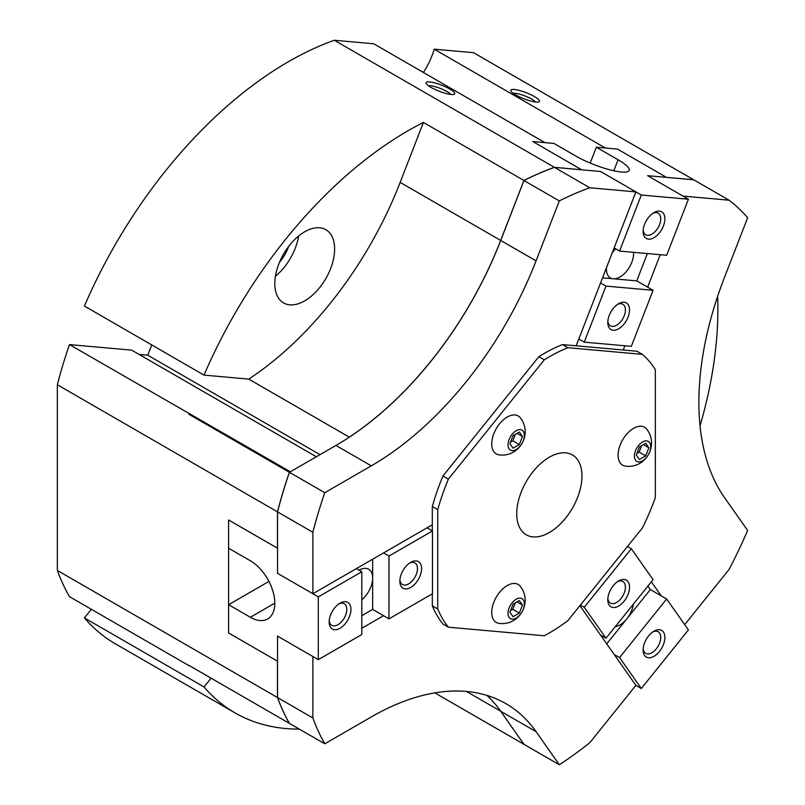 <?xml version="1.0" encoding="UTF-8"?>
<svg xmlns="http://www.w3.org/2000/svg" width="805" height="805" viewBox="0 0 805 805"><rect width="100%" height="100%" fill="white"/><g stroke="black" fill="none" stroke-linecap="round" stroke-linejoin="round"><path stroke-width="1.21" d="M581.673 169.764L532.799 141.549L544.935 142.636L373.691 43.772L334.296 40.25L554.414 167.329L581.663 169.795M577.598 497.389A46.127 26.635 -60 0 1 526.279 534.812A46.127 26.635 -60 0 1 521.097 492.348A46.127 26.635 -60 0 1 572.405 454.916A46.127 26.635 -60 0 1 577.598 497.389M428.552 85.813A12.467 2.636 -158.8 0 1 430.534 85.763A12.467 2.636 -158.8 0 1 442.187 89.164A12.467 2.636 -158.8 0 1 450.72 94.416M429.508 81.919A15.376 3.25 -158.8 0 1 447.359 87.725A15.376 3.25 -158.8 0 1 454.121 94.286A15.376 3.25 -158.8 0 1 451.253 94.477A15.376 3.25 -158.8 0 1 436.28 90.019A15.376 3.25 -158.8 0 1 426.127 83.418A15.376 3.25 -158.8 0 1 429.508 81.919M513.288 93.38A12.467 2.636 -158.8 0 1 515.281 93.33A12.467 2.636 -158.8 0 1 526.933 96.731A12.467 2.636 -158.8 0 1 535.466 101.983M514.254 89.486A15.376 3.25 -158.8 0 1 532.105 95.302A15.376 3.25 -158.8 0 1 538.867 101.853A15.376 3.25 -158.8 0 1 535.999 102.044A15.376 3.25 -158.8 0 1 521.026 97.586A15.376 3.25 -158.8 0 1 510.873 90.985A15.376 3.25 -158.8 0 1 514.254 89.486M275.431 276.226A42.283 24.412 120 0 0 284.326 267.18A42.283 24.412 120 0 0 298.655 235.996M289.76 245.042A42.283 24.412 -60 0 1 325.854 229.697A42.283 24.412 -60 0 1 319.666 287.586A42.283 24.412 -60 0 1 283.571 302.932A42.283 24.412 -60 0 1 289.76 245.042M279.516 262.269A30.751 17.75 120 0 0 280.251 261.384A30.751 17.75 120 0 0 288.613 246.521M620.172 445.014A21.916 12.649 -60 0 1 641.344 426.248A21.916 12.649 -60 0 1 646.828 429.276C658.963 444.984 646.053 468.218 626.36 466.236L625.535 466.145A21.916 12.649 -60 0 1 620.172 445.014M635.497 450.76A11.532 6.661 120 0 0 638.486 461.899A11.532 6.661 120 0 0 649.625 452.028A11.532 6.661 120 0 0 646.636 440.888A11.532 6.661 120 0 0 635.497 450.76M493.817 433.734A21.916 12.649 -60 0 1 514.979 414.967A21.916 12.649 -60 0 1 520.463 417.986C532.598 433.694 519.688 456.928 499.996 454.946L499.17 454.865A21.916 12.649 -60 0 1 493.817 433.734M509.142 439.48A11.532 6.661 120 0 0 512.121 450.619A11.532 6.661 120 0 0 523.26 440.738A11.532 6.661 120 0 0 520.282 429.598A11.532 6.661 120 0 0 509.142 439.48M499.472 623.422A21.916 12.649 -60 0 1 499.16 623.392A21.916 12.649 -60 0 1 493.888 602.019A21.916 12.649 -60 0 1 514.959 583.484A21.916 12.649 -60 0 1 520.453 586.513C532.578 602.221 519.668 625.455 499.986 623.473L499.16 623.392M520.261 598.125A11.532 6.661 120 0 0 509.122 608.006A11.532 6.661 120 0 0 512.111 619.146A11.532 6.661 120 0 0 523.25 609.264A11.532 6.661 120 0 0 520.261 598.125M393.454 401.967A269.011 155.315 120 0 0 500.69 240.514L523.975 180.531A345.888 199.7 -60 0 1 523.985 180.511L500.73 240.454A269.081 155.355 -60 0 1 335.947 445.447L289.428 472.304A345.969 199.741 120 0 0 277.534 511.879L277.534 511.819A345.888 199.7 -60 0 1 289.408 472.314L324.767 492.7L371.286 465.843A269.081 155.355 -60 0 0 536.06 260.86L559.324 200.908A345.969 199.741 -60 0 1 589.803 187.766L635.89 191.882L600.56 171.485L554.464 167.37L589.803 187.766M434.821 692.874L523.934 744.313A345.969 199.741 -60 0 1 523.934 744.313L500.67 711.228A269.081 155.355 120 0 0 486.965 695.419A269.081 155.355 -60 0 1 500.73 711.258L523.985 744.353L559.324 764.75L536.06 731.665A269.081 155.355 -60 0 0 505.822 703.61A269.081 155.355 -60 0 0 371.286 716.943L324.767 743.8A345.969 199.741 -60 0 1 312.863 717.959L312.863 656.508L277.534 636.101L277.534 697.563A345.969 199.741 120 0 0 289.428 723.393L324.767 743.8M290.303 471.74L69.461 344.59A345.969 199.741 120 0 0 57.356 384.76L57.356 570.443A345.969 199.741 120 0 0 69.461 596.646L189.064 665.695A345.969 199.741 -60 0 1 188.853 665.333L289.377 723.363A345.969 199.741 -60 0 1 277.473 697.533L277.473 661.187L228.6 632.971L228.6 519.98L277.473 548.195L277.473 511.839A345.969 199.741 -60 0 1 289.377 472.273L290.394 471.74M211.081 678.162L204.007 686.957L84.414 617.908L91.347 609.274M684.693 624.65L729.068 569.457A345.969 199.741 -60 0 0 747.644 530.475L724.379 497.389A269.081 155.355 -60 0 1 724.379 277.675L747.644 217.732A345.969 199.741 -60 0 0 729.068 200.204L682.972 196.088L647.633 175.691L688.406 199.227L666.661 255.276L619.578 251.069L614.145 247.93M693.729 179.807L647.633 175.691L666.47 177.372L617.546 149.126L666.409 177.342L693.679 179.777A345.969 199.741 -60 0 1 693.709 179.807L729.068 200.204M349.37 437.145L349.279 437.135A269.081 155.355 120 0 0 500.67 240.423L523.934 180.481A345.969 199.741 -60 0 1 554.414 167.329M69.461 344.59L131.678 350.145L316.345 456.757M554.464 167.37A345.969 199.741 120 0 0 523.985 180.511L559.324 200.908M189.779 413.7L188.853 414.233A345.969 199.741 -60 0 1 189.064 413.639M289.377 472.273L188.853 414.233M423.37 72.45A49.97 28.849 120 0 0 434.157 49.175L473.551 52.687L693.679 179.777M434.157 49.175L605.41 148.04L617.546 149.126L596.354 147.234L618.099 159.782A34.595 7.315 -158.8 0 1 629.168 170.408A34.595 7.315 -158.8 0 1 609.144 169.634A34.595 7.315 -158.8 0 1 575.726 155.999L553.981 143.441L532.799 141.549L581.723 169.805L600.56 171.485L641.323 195.021L619.578 251.069M717.597 296.451A345.969 199.741 -60 0 1 700.048 425.815M277.534 697.563L312.863 717.959M579.882 605.682L635.89 685.357L589.803 742.703A345.969 199.741 -60 0 1 559.324 764.75M299.279 729.088A345.969 199.741 -60 0 1 235.02 712.878A345.969 199.741 -60 0 1 204.007 686.957M84.414 617.908A345.969 199.741 120 0 0 115.417 643.829L235.02 712.878M312.863 532.276L277.534 511.879L277.534 573.331L312.863 593.738L312.863 532.276A345.969 199.741 -60 0 1 324.767 492.7M57.356 384.76L277.473 511.839M57.356 570.443L277.473 697.533M139.114 354.431L147.748 355.206L151.732 344.922M334.296 40.25A345.969 199.741 120 0 0 84.414 306.061L204.007 375.11L248.765 379.105L349.279 437.135M147.748 355.206L319.998 454.654M204.007 375.11A345.969 199.741 -60 0 1 423.41 122.441L523.934 180.481M423.41 122.441L400.155 182.393A269.081 155.355 -60 0 1 248.765 379.105M522.465 605.008L519.326 613.098L513.047 616.721L509.907 612.253L513.047 604.173L519.326 600.54L522.465 605.008L517.021 601.868M510.531 610.643L512.795 609.335L515.311 602.865M519.326 613.098L512.795 609.335M522.475 436.481L519.336 444.571L513.057 448.194L509.927 443.736L513.057 435.646L519.336 432.013L522.475 436.481L517.041 433.342M510.551 442.116L512.815 440.808L515.331 434.338M519.336 444.571L512.815 440.808M648.84 447.771L645.701 455.861L639.422 459.484L636.282 455.016L639.422 446.926L645.701 443.303L648.84 447.771L643.406 444.632M636.916 453.406L639.18 452.098L641.686 445.618M645.701 455.861L639.18 452.098M312.863 593.738L432.305 524.779L432.305 530.867M660.231 254.702L647.633 287.164M642.38 354.361A169.141 97.657 -60 0 1 655.351 369.726L655.351 497.601A169.141 97.657 -60 0 1 642.38 527.949L567.928 620.564A169.141 97.657 -60 0 1 544.301 635.759L448.385 627.196A169.141 97.657 -60 0 1 437.739 608.942L437.739 509.666A169.141 97.657 -60 0 1 448.385 479.116L544.301 359.805A169.141 97.657 -60 0 1 567.928 347.71L642.38 354.361L636.936 351.222L623.251 350.004L624.891 345.768L623.251 350.004L576.169 345.798L635.89 191.882M437.739 608.942L432.305 605.803A169.141 97.657 -60 0 0 442.951 624.056L448.385 627.196M383.542 552.934L388.976 556.074L388.976 618.844L432.466 593.738L432.466 530.958L427.032 527.818L432.305 524.779L432.305 506.526L437.739 509.666M432.305 605.803L432.305 593.828M432.305 506.526A169.141 97.657 -60 0 1 442.951 475.976L448.385 479.116M442.951 475.976L538.857 356.665L544.301 359.805M538.857 356.665A169.141 97.657 -60 0 1 562.484 344.58L567.928 347.71M562.484 344.58L576.169 345.798L578.815 339.006L584.249 342.145L631.331 346.351L653.076 290.303L605.994 286.097L600.56 282.958M651.346 581.804L661.227 595.861M383.542 615.704L361.797 628.262M633.575 252.317A19.219 11.099 -60 0 1 627.236 270.41A19.219 11.099 -60 0 1 613.219 278.782A19.219 11.099 -60 0 1 610.411 277.916A19.219 11.099 -60 0 1 606.477 267.683M612.202 252.941A19.219 11.099 -60 0 1 615.734 248.846M643.175 230.139A12.467 7.195 120 0 0 645.701 234.748A12.467 7.195 120 0 0 647.532 235.312A12.467 7.195 120 0 0 658.923 226.114A12.467 7.195 120 0 0 658.168 213.164A12.467 7.195 120 0 0 656.337 212.601A12.467 7.195 120 0 0 652.915 213.285M648.558 239.155A15.376 8.875 -60 0 1 643.125 231.427A15.376 8.875 -60 0 1 653.992 212.59A15.376 8.875 -60 0 1 659.436 211.131A15.376 8.875 -60 0 1 663.411 225.984A15.376 8.875 -60 0 1 648.558 239.155M607.845 321.215A12.467 7.195 120 0 0 610.371 325.824A12.467 7.195 120 0 0 612.192 326.387A12.467 7.195 120 0 0 623.593 317.19A12.467 7.195 120 0 0 622.829 304.24A12.467 7.195 120 0 0 621.007 303.676A12.467 7.195 120 0 0 617.576 304.36M613.219 330.231A15.376 8.875 -60 0 1 607.785 322.503A15.376 8.875 -60 0 1 618.663 303.666A15.376 8.875 -60 0 1 624.096 302.207A15.376 8.875 -60 0 1 628.071 317.059A15.376 8.875 -60 0 1 613.219 330.231M647.371 253.545L636.765 280.885L602.543 277.826M590.206 163.073L596.354 147.234M636.765 280.885L653.076 290.303M605.994 286.097L584.249 342.145M688.406 199.227L641.323 195.021M359.07 570.192A19.219 11.099 -60 0 1 368.68 569.246A19.219 11.099 -60 0 1 372.665 578.04A19.219 11.099 -60 0 1 361.797 599.695M329.225 620.695A12.467 7.195 120 0 0 331.751 625.304A12.467 7.195 120 0 0 341.36 621.973A12.467 7.195 120 0 0 346.794 609.425A12.467 7.195 120 0 0 344.218 603.72A12.467 7.195 120 0 0 338.965 603.841M350.92 609.425A15.376 8.875 -60 0 1 340.042 628.262A15.376 8.875 -60 0 1 329.175 621.983A15.376 8.875 -60 0 1 340.042 603.146A15.376 8.875 -60 0 1 350.92 609.425M399.904 579.892A12.467 7.195 120 0 0 402.43 584.5A12.467 7.195 120 0 0 412.029 581.17A12.467 7.195 120 0 0 417.473 568.622A12.467 7.195 120 0 0 414.887 562.916A12.467 7.195 120 0 0 409.634 563.037M421.589 568.622A15.376 8.875 -60 0 1 410.721 587.459A15.376 8.875 -60 0 1 399.844 581.18A15.376 8.875 -60 0 1 410.721 562.343A15.376 8.875 -60 0 1 421.589 568.622M372.665 559.203L372.665 609.425L361.797 615.704M318.297 596.867L318.297 659.647L361.797 634.541L361.797 571.761L318.297 596.867L277.534 573.331L277.534 548.225L228.6 519.98L228.6 548.225L250.345 560.773A34.595 19.974 60 0 1 272.945 591.262A34.595 19.974 60 0 1 267.642 618.985A34.595 19.974 60 0 1 250.345 617.274L228.6 604.716L268.95 581.421M318.297 659.647L277.534 636.101L277.534 661.217L228.6 632.971L228.6 604.716M361.797 571.761L356.353 568.622M388.976 618.844L372.665 609.425M388.976 556.074L432.466 530.958M633.414 604.112A19.219 11.099 -60 0 1 626.813 618.864A19.219 11.099 -60 0 1 615.312 626.632M643.175 648.739A12.467 7.195 120 0 0 645.701 653.348A12.467 7.195 120 0 0 656.337 648.83A12.467 7.195 120 0 0 658.168 631.764A12.467 7.195 120 0 0 652.915 631.885M648.558 636.01A15.376 8.875 -60 0 1 653.992 631.19A15.376 8.875 -60 0 1 664.497 634.431A15.376 8.875 -60 0 1 659.436 651.487A15.376 8.875 -60 0 1 643.125 650.027A15.376 8.875 -60 0 1 648.558 636.01M607.845 598.467A12.467 7.195 120 0 0 610.371 603.076A12.467 7.195 120 0 0 621.007 598.558A12.467 7.195 120 0 0 622.829 581.492A12.467 7.195 120 0 0 617.576 581.613M613.219 585.738A15.376 8.875 -60 0 1 618.663 580.918A15.376 8.875 -60 0 1 629.158 584.158A15.376 8.875 -60 0 1 624.096 601.214A15.376 8.875 -60 0 1 607.785 599.755A15.376 8.875 -60 0 1 613.219 585.738M606.718 643.859L650.349 589.582L666.661 598.99L619.578 657.564L614.145 654.425M647.904 586.09L650.349 589.582M600.56 635.095L605.994 638.224L653.076 579.66L631.331 548.728L584.249 607.292L580.385 605.068M627.467 546.494L631.331 548.728M605.994 638.224L584.249 607.292M635.89 685.357L641.323 688.496L619.578 657.564M641.323 688.496L688.406 629.933L666.661 598.99M500.73 711.258L536.06 731.665M466.417 691.445L500.67 711.228M500.73 240.454L536.06 260.86M335.947 445.447L371.286 465.843M400.155 182.393L500.67 240.423M618.099 159.782L613.833 170.781M250.345 617.274L274.807 603.146"/></g></svg>
